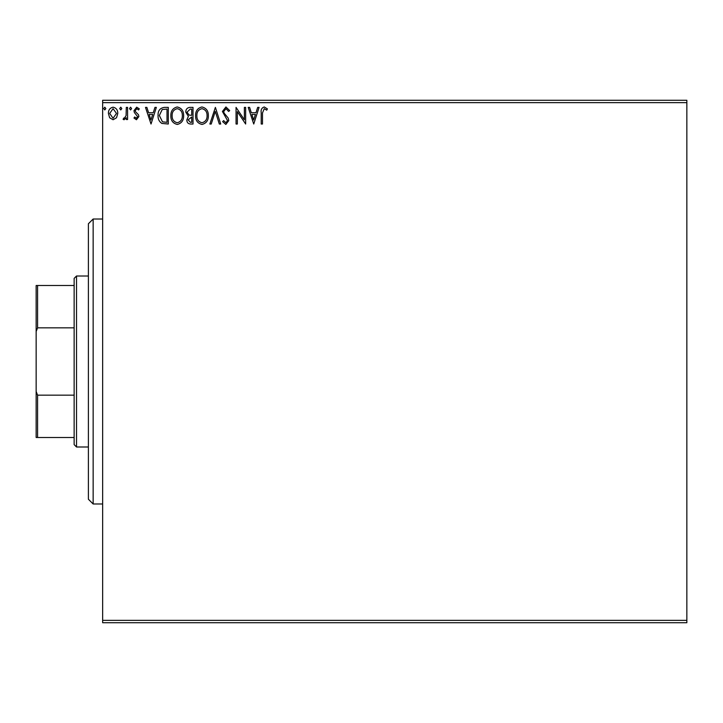 <?xml version="1.0" encoding="UTF-8"?>
<svg xmlns="http://www.w3.org/2000/svg" width="723" height="723" viewBox="0 0 723 723"><rect width="100%" height="100%" fill="white"/><g stroke="black" fill="none" stroke-linecap="round" stroke-linejoin="round"><path stroke-width="1.08" d="M686.85 622.729L102.648 622.729L102.648 620.352L686.85 620.352L686.85 622.729M686.85 102.648L102.648 102.648L102.648 100.271L686.85 100.271L686.85 620.352M116.539 117.741L113.086 119.756L109.643 117.759L108.396 113.439C108.369 109.986 109.932 107.908 113.086 107.185C116.249 107.899 117.813 109.986 117.777 113.439L116.539 117.741M127.582 107.393L127.582 119.539L126.299 119.539L126.299 117.759L124.076 119.756L123.109 119.34L123.714 118.048L124.284 118.265L126.1 115.644L126.299 107.393L127.582 107.393M136.439 119.756L133.972 118.03L134.722 116.981L136.358 118.265L137.596 116.629L134.397 112.571L133.972 110.691L136.674 107.185L139.304 108.83L138.572 109.95L136.819 108.676L135.255 110.628L135.553 111.785L138.464 114.695L138.879 116.566L136.439 119.756M164.428 107.393L168.287 107.393L168.287 124.022L161.816 123.416C159.114 121.545 157.867 118.906 158.057 115.499C157.867 110.7 159.991 107.998 164.428 107.393M193.014 107.393L193.014 124.022L190.655 124.022C188.125 123.895 186.85 122.521 186.832 119.901L188.387 116.367L185.766 112.11C185.784 109.372 187.085 107.79 189.688 107.393L193.014 107.393M215.391 107.393L220.714 124.022L219.322 124.022L215.282 111.405L211.243 124.022L209.851 124.022L215.391 107.393M244.374 107.393L245.648 107.393L245.648 124.022L237.343 111.622L237.343 124.022L236.06 124.022L236.06 107.393L244.374 119.765L244.374 107.393M262.485 112.96L262.485 124.022L261.211 124.022L261.211 112.797C260.696 109.779 261.708 107.835 264.247 106.968L267.393 108.884L266.742 110.167L264.266 108.676L262.485 112.96M102.648 102.648L102.648 620.352M253.746 124.022L248.206 107.393L249.598 107.393L251.306 112.725L255.978 112.725L257.686 107.393L259.078 107.393L253.746 124.022M225.928 106.968L229.67 110.601L228.631 111.441L226.028 108.676L223.696 111.487L224.121 113.122L228.161 118.03L228.811 120.569L225.847 124.446L222.63 121.627L223.633 120.605L225.865 122.738L227.537 120.633L222.422 111.469L225.928 106.968M208.351 115.635C208.45 120.379 206.344 123.317 202.042 124.446C197.641 123.416 195.481 120.506 195.572 115.716C195.481 110.962 197.614 108.052 201.943 106.968C206.272 108.016 208.414 110.899 208.351 115.635M183.633 115.635C183.723 120.379 181.618 123.317 177.316 124.446C172.914 123.416 170.764 120.506 170.845 115.716C170.764 110.962 172.887 108.052 177.216 106.968C181.554 108.016 183.687 110.899 183.633 115.635M151.026 124.022L145.486 107.393L146.877 107.393L148.586 112.725L153.249 112.725L154.957 107.393L156.349 107.393L151.026 124.022M131.631 108.567L130.565 109.95L129.498 108.567L130.565 107.185L131.631 108.567M121.826 108.567L120.759 109.95L119.693 108.567L120.759 107.185L121.826 108.567M105.838 108.567L104.772 109.95L103.714 108.567L104.772 107.185L105.838 108.567M251.857 114.424L253.646 120.009L255.436 114.424L251.857 114.424M196.846 115.716C196.783 119.521 198.5 121.862 201.988 122.738C205.459 121.816 207.158 119.449 207.076 115.644C207.139 111.857 205.44 109.535 201.988 108.676C198.473 109.535 196.764 111.884 196.846 115.716M190.402 122.314L191.731 122.314L191.731 116.981L188.107 119.873L190.402 122.314M191.089 115.282L191.731 115.282L191.731 109.101L190.266 109.101L187.04 112.11L189.046 115.084L191.089 115.282M172.119 115.716C172.065 119.521 173.773 121.862 177.262 122.738C180.732 121.816 182.431 119.449 182.35 115.644C182.413 111.857 180.714 109.535 177.262 108.676C173.755 109.535 172.038 111.884 172.119 115.716M167.013 122.314L167.013 109.101L162.214 109.525L159.34 115.499L162.485 121.844L167.013 122.314M149.128 114.424L150.917 120.009L152.707 114.424L149.128 114.424M109.679 113.43L113.086 118.265L116.502 113.43L113.086 108.676L109.679 113.43M93.15 503.985L88.396 499.241L88.396 223.759L93.15 219.015L93.15 503.985L102.648 503.985M76.521 446.995L74.144 444.618L74.144 278.382L76.521 276.005L76.521 446.995L88.396 446.995M74.144 327.835L37.578 327.835L36.15 331.523L36.15 285.504L37.578 285.504L37.578 327.835M74.144 437.496L36.15 437.496L36.15 331.523M36.15 391.477L37.578 395.165L37.578 437.496M74.144 395.165L37.578 395.165M74.144 285.504L37.578 285.504M93.15 219.015L102.648 219.015M76.521 276.005L88.396 276.005"/></g></svg>
